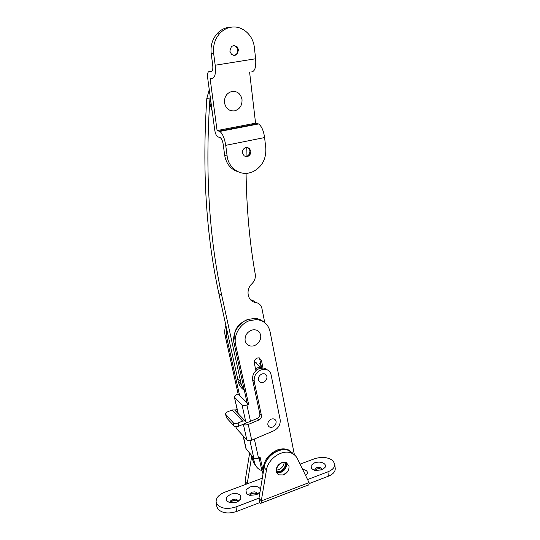 <?xml version="1.0" encoding="UTF-8"?>
<svg xmlns="http://www.w3.org/2000/svg" width="540" height="540" viewBox="0 0 540 540"><rect width="100%" height="100%" fill="white"/><g stroke="black" fill="none" stroke-linecap="round" stroke-linejoin="round"><path stroke-width="0.81" d="M276.365 472.217L280.793 472.163L285.14 468.612L286.43 463.685L286.16 462.537M276.224 471.697L280.159 471.467L284.499 467.924L285.781 463.003C285.849 466.844 283.973 469.665 280.159 471.467L276.224 471.697M292.68 453.019L289.184 450.603C285.849 449.192 282.15 449.186 278.1 450.596C269.379 454.451 264.587 460.843 263.723 469.773M289.906 450.664L288.529 449.942C285.194 448.531 281.502 448.524 277.452 449.928C267.725 454.451 262.98 461.579 263.23 471.326L263.344 472.034M247.016 319.923C238.12 323.467 233.84 329.893 234.185 339.194M272.498 427.106C274.975 425.993 276.183 424.177 276.122 421.652C275.576 419.296 274.023 418.433 271.478 419.047C268.994 420.161 267.779 421.983 267.84 424.521C268.407 426.877 269.959 427.741 272.498 427.106M233.219 422.746L233.941 425.912C235.049 426.809 236.669 426.884 238.808 426.127L238.086 422.948C235.946 423.704 234.32 423.637 233.219 422.746L225.524 414.146C225.45 413.249 226.172 412.459 227.691 411.791L232.132 409.982L234.596 409.921L245.167 420.984L242.642 421.065L232.132 409.982M225.538 414.214L226.51 417.778L225.794 414.666M236.014 411.399L234.596 409.921M238.086 422.948L242.642 421.065M246.706 422.84L243.351 424.238L246.854 439.931C247.975 440.856 249.595 440.937 251.708 440.181L273.604 430.88C278.431 428.321 280.618 424.582 280.145 419.654L271.094 374.807C270.412 371.905 268.663 370.103 265.835 369.401L260.989 369.887C255.94 372.418 253.692 376.299 254.232 381.517L261.434 415.496C261.637 417.501 260.752 419.02 258.781 420.053L257.209 418.473L246.706 422.84L245.167 420.984M258.781 420.053L248.245 424.447C246.105 425.196 244.478 425.129 243.351 424.238L238.808 426.127M233.941 425.912L226.51 417.778M235.764 426.634L236.324 428.416L235.926 426.64M246.854 439.931L236.324 428.416M237.539 411.163L236.277 411.676M237.107 409.252L234.839 410.177M257.209 418.473C259.18 417.447 260.057 415.935 259.848 413.937L252.653 380.072C252.106 374.868 254.354 371.007 259.375 368.489L264.209 368.01L267.955 370.224M252.707 459.439L254.158 463.853M251.991 456.421L252.126 458.784L255.238 465.446M244.431 390.757L241.319 384.656L221.805 295.704C209.014 236.675 205.052 171.119 209.912 99.029L210.209 96.64L210.06 104.031L212.146 110.983M258.485 368.894L255.812 370.285M261.623 367.733L257.708 367.781L255.515 368.867M256.682 362.981L254.205 362.09M286.855 462.875L281.846 462.625C277.958 464.454 276.062 467.316 276.143 471.211L278.559 474.842L283.379 474.95L287.746 471.373M224.485 102.749C225.794 108.56 229.136 111.267 234.509 110.862C239.713 109.316 242.217 105.563 242.021 99.61C240.786 93.811 237.472 91.078 232.065 91.402C226.787 92.934 224.255 96.714 224.485 102.749M245.066 340.315C246.193 344.952 249.163 346.781 253.969 345.803C258.626 343.899 260.894 340.497 260.752 335.603C259.686 330.973 256.736 329.117 251.91 330.035C247.185 331.938 244.904 335.367 245.066 340.315M263.237 382.361C265.781 381.274 267.023 379.411 266.956 376.778C266.375 374.301 264.776 373.343 262.156 373.916C259.591 375.003 258.35 376.873 258.424 379.526C259.018 382.003 260.624 382.948 263.237 382.361M237.728 501.694L237.573 500.087L235.629 499.102L232.565 499.439L230.566 500.89L230.269 502.072L230.688 502.889M237.823 501.437L235.818 500.371L232.76 500.702L230.519 502.679M230.587 494.289L226.584 497.165L226.537 500.857L230.148 502.801L236.642 502.173L240.8 498.974L240.584 495.558C238.309 493.358 234.974 492.932 230.587 494.289M257.087 494.363L256.885 492.77L254.907 491.819L251.876 492.149L249.946 493.567L250.047 495.423M257.162 494.168L255.089 493.074L252.052 493.405L249.919 495.261M260.456 489.328L259.862 488.282C257.512 486.142 254.185 485.737 249.858 487.067L245.99 489.881L246.388 493.817L249.757 495.376L256.19 494.748L260.017 491.954M305.647 475.612L306.929 474.214C307.638 472.945 307.483 471.778 306.477 470.705L302.413 468.95M314.901 469.017L314.955 470.387L316.757 468.936L319.694 468.612L321.995 469.76L322.097 469.139L321.631 468.241L319.565 467.377L316.622 467.701L314.901 469.017M314.516 462.841L311.06 465.453L311.506 468.646L315.468 470.482L321.719 469.868L325.04 467.424C325.755 466.155 325.579 464.981 324.506 463.907C321.928 461.95 318.593 461.599 314.516 462.841M283.379 474.95C287.219 473.128 289.109 470.279 289.049 466.418L286.463 462.665L281.846 462.625L277.526 466.081L276.143 471.211L278.559 474.842L283.379 474.95M286.281 462.584L286.591 463.853C286.659 467.694 284.783 470.522 280.955 472.331L276.406 472.338M261.158 503.152L308.009 485.116C308.853 485.251 309.191 484.414 309.035 482.591L261.279 500.924C261.495 502.767 261.232 503.591 260.496 503.401L259.605 502.652L258.984 498.137L264.107 467.458L266.456 470.084C268.009 458.433 282.791 448.74 291.829 453.263L289.346 450.772C280.348 446.256 265.64 455.875 264.107 467.458M245.855 484.339L245.079 481.255L249.615 453.195M266.456 470.084L261.279 500.924L258.984 498.137L235.994 506.918C227.529 509.524 221.238 508.687 217.114 504.407L216.128 502.079L216.851 506.567L217.843 508.916C221.96 513.23 228.245 514.08 236.682 511.461L259.605 502.652M216.128 502.079C215.892 497.961 218.788 494.66 224.816 492.176L247.205 483.84L251.788 455.632M300.078 464.144L314.449 458.791C321.948 456.496 328.124 457.137 332.957 460.714L334.807 464.157C334.915 467.303 332.613 469.854 327.922 471.805L307.571 479.581M309.076 483.638L328.367 476.226C333.045 474.262 335.34 471.697 335.232 468.531L334.807 464.157M291.829 453.263C294.334 454.397 296.197 456.192 297.412 458.656L309.035 482.591M293.909 454.457L289.346 450.772M262.312 478.211L247.205 483.84L245.079 481.255M242.487 152.881L244.154 155.871L247.205 156.553L248.265 156.175C250.094 155.068 250.938 153.4 250.796 151.166L249.338 148.325L246.091 147.474L244.917 147.906C243.149 149.033 242.339 150.694 242.487 152.881M244.937 156.33L247.523 155.945L249.264 154.339L250.054 150.95L248.596 148.108L247.523 147.454M229.831 51.158L231.599 54.506L234.819 55.431L236.959 54.392L238.572 49.808L237.026 46.636L233.604 45.509L231.363 46.629L229.831 51.158M233.712 55.451L236.21 54.371L237.006 53.433L237.823 49.795L236.27 46.629L233.834 45.481M255.636 58.766L215.197 65.225L213.671 53.649C212.821 45.61 214.947 38.765 220.064 33.109C223.29 29.808 227.056 27.83 231.356 27.182C242.345 25.373 253.193 35.154 254.34 47.385L255.636 58.766C256.216 66.967 254.921 71.334 251.755 71.854M231.356 27.182L228.737 27.304C224.465 27.945 220.725 29.909 217.519 33.19C212.443 38.799 210.33 45.596 211.187 53.568L212.713 65.063C213.104 69.208 212.591 71.422 211.167 71.692L209.156 71.523C207.765 71.806 207.272 73.96 207.677 77.976L214.718 129.938C215.278 133.4 216.243 135.682 217.613 136.782L220.306 137.66C221.704 138.78 222.683 141.102 223.25 144.605L224.66 155.23C226.179 163.829 230.695 169.351 238.214 171.801M264.6 137.558L265.795 148.082C266.348 158.875 262.123 166.725 253.118 171.632L249.217 172.942C239.051 175.406 228.434 167.488 227.131 156.04L225.727 145.348C224.593 138.321 222.635 133.677 219.847 131.423L258.572 123.95C261.569 126.11 263.581 130.646 264.6 137.558L225.727 145.348M215.197 65.225C215.973 73.568 214.934 77.976 212.072 78.449L210.06 78.233L217.094 130.565L219.847 131.423M258.572 123.95L255.569 123.167L249.601 72.212M255.569 123.167L217.094 130.565M284.209 462.179C283.865 465.689 281.981 468.207 278.566 469.746L276.095 470.192M243.074 435.8L246.017 448.902L253.746 457.826C254.867 458.771 256.459 458.872 258.525 458.116L254.36 439.054M238.295 413.795L234.32 396.839L236.459 394.585L238.106 393.923L248.603 404.325L235.582 344.5C233.368 335.387 240.003 323.919 249.365 320.699L256.48 319.586C263.763 320.389 268.279 324.365 270.027 331.526L294.415 454.842M250.472 421.274L246.915 405.014C244.775 405.756 243.142 405.702 242.021 404.858L245.646 421.24M262.973 367.855L261.401 360.194L259.058 357.858L257.114 358.074C254.995 359.127 254.05 360.754 254.279 362.968L255.906 370.724M259.477 357.966L261.664 367.909M251.822 455.672L252.902 460.519L254.367 462.179L253.294 457.319M263.344 472.055L260.152 457.407L258.525 458.116M234.61 397.366L242.021 404.858M246.915 405.014L248.603 404.325M226.645 328.928L226.584 336.785L239.564 395.375M238.106 393.923L225.133 335.536L226.584 336.785M225.862 325.363C224.667 328.833 224.424 332.228 225.133 335.536M252.902 460.519L256.298 466.58M254.367 462.179C255.17 465.575 256.986 468.099 259.821 469.766L261.887 470.684L259.085 457.873M263.513 321.779C261.083 319.734 258.201 318.607 254.867 318.384L247.772 319.491C238.444 322.684 231.835 334.105 234.05 343.184L247.064 402.806M263.304 472.291L261.887 470.691L263.041 473.87M250.418 299.693L252.531 300.26L255.724 302.488C259.045 303.109 261.117 305.113 261.934 308.502L264.755 322.657M209.257 89.606L206.806 98.496C202.061 169.911 206.071 234.907 218.835 293.483L238.322 381.794C239.173 385.25 240.968 387.936 243.709 389.867M260.685 363.15L259.801 363.494L260.348 366.127M246.078 173.34C246.611 209.081 249.669 242.71 255.245 274.232C255.737 277.796 254.651 280.935 252.005 283.655C245.18 289.744 247.644 301.759 255.724 302.488M247.091 125.692L247.064 126.171M246.233 147.447L246.071 156.384M260.955 364.48L259.801 363.494M251.708 440.181L248.245 424.447M261.434 415.496L259.848 413.937M254.232 381.517L252.653 380.072M236.682 511.461L235.994 506.918M327.922 471.805L328.367 476.226M211.187 53.568L213.671 53.649M227.131 156.04L224.66 155.23M257.762 123.64L219.105 131.092M246.314 449.483L243.29 436.037M249.946 440.654L253.746 457.826M259.794 358.844L261.401 360.194M234.05 343.184L235.582 344.5M241.319 384.656L238.322 381.794M240.57 381.348L237.58 378.506M221.805 295.704L218.835 293.483M209.912 99.029L206.806 98.496M289.184 450.603L288.529 449.942M265.835 369.401L264.209 368.01M261.097 367.585L254.826 362.192M278.559 474.842L276.507 472.601L278.559 474.842M237.884 501.613L240.8 498.974M226.962 501.329L230.513 502.868M257.29 494.262L260.037 491.832M246.388 493.817L249.818 495.382M305.532 475.382L306.929 474.214M322.421 469.57L325.04 467.424M311.506 468.646L314.503 470.279M247.523 155.945L248.265 156.175M236.21 54.371L236.959 54.392M220.064 33.109L217.519 33.19M238.079 413.566L234.34 396.907M254.867 318.384L256.48 319.586"/></g></svg>
